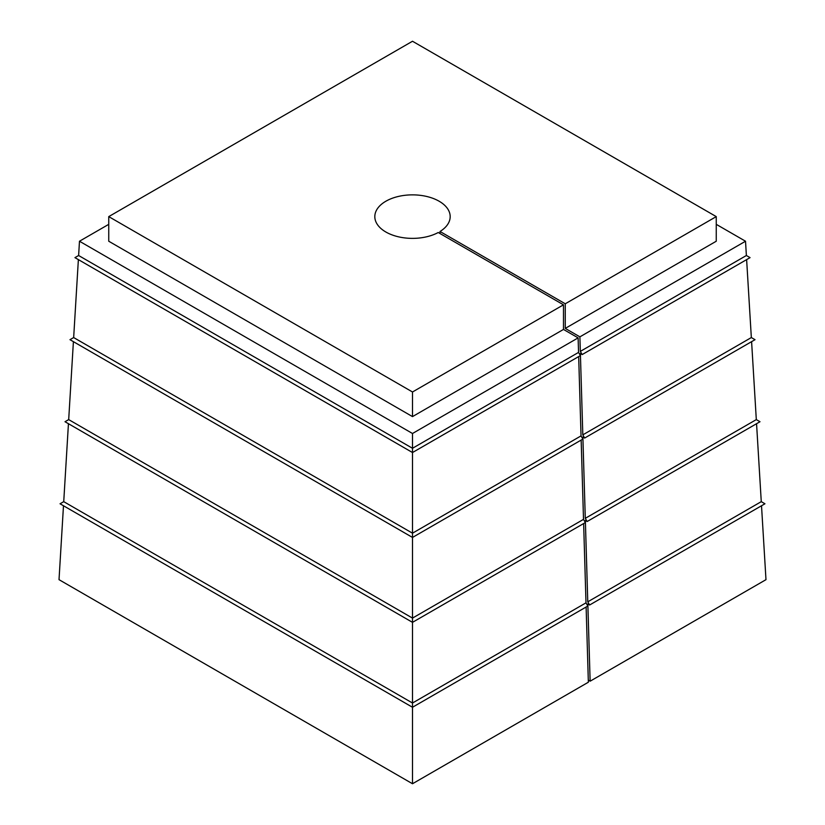 <?xml version="1.0" encoding="UTF-8"?>
<svg xmlns="http://www.w3.org/2000/svg" width="825" height="825" viewBox="0 0 825 825"><rect width="100%" height="100%" fill="white"/><g stroke="black" fill="none" stroke-linecap="round" stroke-linejoin="round"><path stroke-width="1.24" d="M108.745 224.338L79.478 241.23L412.5 433.496L412.5 533.187L581.037 435.889L578.676 356.586M78.375 259.627L73.662 337.559L412.5 533.187L412.5 618.1L583.512 519.368L581.161 440.065M73.404 341.663L68.692 419.605L412.5 618.1L412.5 703.013L585.998 602.838L583.636 523.545M585.998 602.838L587.833 606.035L412.5 707.262L412.5 783.75L588.359 682.223L586.121 607.025M412.5 703.013L412.5 707.262L60.05 503.776L63.731 501.652L412.5 703.013M583.512 519.368L585.358 522.555L412.5 622.349L65.01 421.73L68.692 419.605M581.037 435.889L582.873 439.075L412.5 537.436L69.981 339.683L73.662 337.559M578.552 352.409L580.387 355.596L412.5 452.533L74.941 257.637L78.622 255.513L412.5 448.284L578.552 352.409L578.119 337.879L563.485 329.433L563.485 304.817L412.5 391.988L412.5 416.604L563.485 329.433M412.5 433.496L578.119 337.879M746.625 259.627L751.338 337.559L755.019 339.683L584.647 438.054L582.873 437.023L585.286 518.337L756.308 419.605L759.99 421.73L587.132 521.524L585.358 520.503L587.771 601.817L761.269 501.652L764.95 503.776L589.617 605.003L587.833 603.982L590.133 681.192L765.982 579.666L761.516 505.756M751.338 337.559L582.811 434.858L580.387 353.543L582.172 354.575L750.059 257.637L746.377 255.513L580.326 351.388L582.172 354.575M751.596 341.663L756.308 419.605M756.556 423.71L761.269 501.652M68.444 423.71L63.731 501.652M587.771 601.817L589.617 605.003M590.133 681.192L588.297 680.13M63.484 505.756L59.018 579.666L412.5 783.75M585.286 518.337L587.132 521.524M582.811 434.858L584.647 438.054M412.5 391.988L108.745 216.614L412.5 41.25L716.255 216.614L565.259 303.786L440.014 231.485A37.682 21.759 0 0 0 450.182 216.614A37.682 21.759 0 0 0 412.5 194.865A37.682 21.759 0 0 0 374.818 216.614A37.682 21.759 0 0 0 397.506 236.579A37.682 21.759 0 0 0 438.24 232.506L563.485 304.817M108.745 216.614L108.745 241.23L412.5 416.604M565.259 303.786L565.259 328.402L716.255 241.23L716.255 216.614M580.326 351.388L579.893 336.847L565.259 328.402M579.893 336.847L745.522 241.23L716.255 224.338M745.522 241.23L746.377 255.513M79.478 241.23L78.622 255.513M440.014 233.527L440.014 231.485"/></g></svg>

